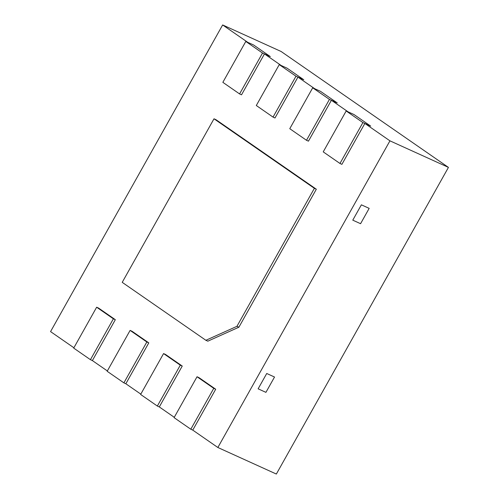 <?xml version="1.0" encoding="UTF-8"?>
<svg xmlns="http://www.w3.org/2000/svg" width="499" height="499" viewBox="0 0 499 499"><rect width="100%" height="100%" fill="white"/><g stroke="black" fill="none" stroke-linecap="round" stroke-linejoin="round"><path stroke-width="0.75" d="M364.85 123.459L370.701 126.11L362.898 122.573L339.956 163.46L341.902 164.346L364.85 123.459L389.944 140.837L217.857 447.497L192.764 430.113L215.705 389.226L213.759 388.341L190.811 429.227L174.082 417.638L197.03 376.751L213.759 388.341M197.03 376.751L198.976 377.637L215.705 389.226M174.27 417.301L159.306 406.935L182.247 366.048L180.301 365.162L157.353 406.049L140.624 394.459L163.572 353.573L180.301 365.162M163.572 353.573L165.518 354.458L182.247 366.048M140.812 394.123L125.848 383.756L148.789 342.869L146.843 341.983L123.895 382.87L107.166 371.281L130.108 330.394L146.843 341.983M130.108 330.394L132.06 331.28L148.789 342.869M107.354 370.944L92.384 360.577L115.331 319.691L113.379 318.805L90.438 359.692L73.709 348.102L96.65 307.216L113.379 318.805M96.65 307.216L98.602 308.101L115.331 319.691M73.896 347.766L50.561 331.604L222.648 24.95L247.741 42.334L253.592 44.991L270.321 56.58L253.592 44.991L245.795 41.448L262.524 53.037L270.321 56.58L264.47 53.923L241.528 94.81L239.576 93.924L222.847 82.335L245.795 41.448M264.47 53.923L281.205 65.512L287.05 68.17L303.779 79.753L287.05 68.17L279.253 64.627L295.982 76.216L303.779 79.753L297.934 77.102L274.986 117.989L273.04 117.103L256.305 105.514L279.253 64.627M297.934 77.102L314.663 88.691L320.514 91.342L337.243 102.931L320.514 91.342L312.711 87.805L329.44 99.395L337.243 102.931L331.392 100.28L308.444 141.167L306.498 140.281L289.769 128.692L312.711 87.805M331.392 100.28L348.121 111.87L353.972 114.52L370.701 126.11L353.972 114.52L346.169 110.984L323.227 151.871L339.956 163.46M205.875 340.287L207.821 341.173L238.89 327.207L236.944 326.321L314.382 188.329L214.002 118.793L122.224 282.347L205.875 340.287L236.944 326.321M214.002 118.793L215.955 119.679L316.335 189.215L238.89 327.207M217.857 447.497L276.352 474.05L448.439 167.396L389.944 140.837M265.923 392.357L274.525 377.026L266.728 373.489L274.525 377.026L265.923 392.357L258.126 388.821L266.728 373.489L258.126 388.821L265.923 392.357M360.571 223.702L369.173 208.364L360.571 223.702L352.774 220.159L361.376 204.827L369.173 208.364L361.376 204.827L352.774 220.159L360.571 223.702M222.648 24.95L281.143 51.503L448.439 167.396M316.335 189.215L314.382 188.329M190.811 429.227L192.764 430.113M362.898 122.573L346.169 110.984M157.353 406.049L159.306 406.935M329.44 99.395L306.498 140.281M123.895 382.87L125.848 383.756M295.982 76.216L273.04 117.103M90.438 359.692L92.384 360.577M262.524 53.037L239.576 93.924"/></g></svg>
